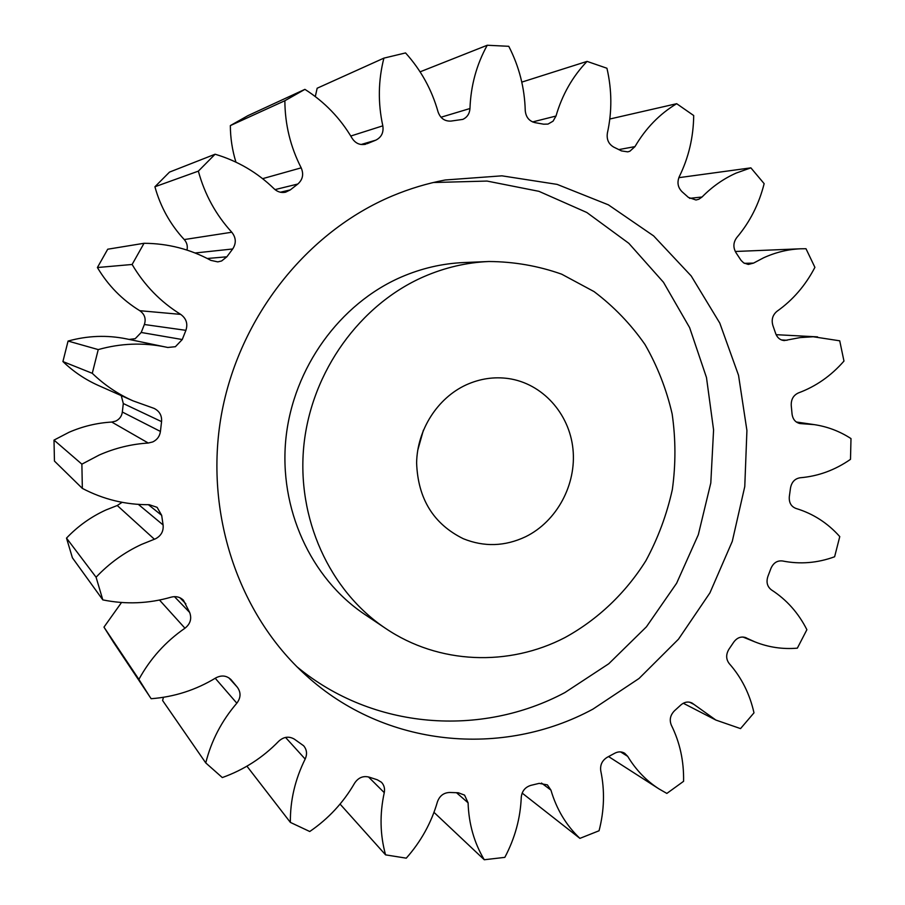 <?xml version="1.0" encoding="UTF-8"?>
<svg xmlns="http://www.w3.org/2000/svg" width="905" height="905" viewBox="0 0 905 905"><rect width="100%" height="100%" fill="white"/><g stroke="black" fill="none" stroke-linecap="round" stroke-linejoin="round"><path stroke-width="1.36" d="M565.014 637.539C597.82 619.529 625.581 593.069 645.887 560.727C658.014 538.271 666.827 514.549 672.336 489.56C675.843 464.242 675.775 439.038 672.144 413.924C666.476 389.286 657.415 366.14 644.982 344.488C630.74 324.081 613.76 306.456 594.053 291.591L561.677 274.181C538.339 265.912 514.085 261.681 488.926 261.511C466.709 262.461 445.068 267.495 423.993 276.613C360.122 304.408 311.705 371.344 303.933 444.751C296.229 518.192 329.59 590.92 385.541 628.364C438.812 664.44 508.836 666.781 565.014 637.539M385.541 628.364L364.658 614.348C310.732 578.261 278.616 508.463 285.946 438.111C293.356 367.781 339.805 303.695 401.266 277.043C421.549 268.299 442.398 263.468 463.801 262.552L488.926 261.511M433.325 182.516L487.048 181.068L538.928 191.328L586.813 212.494L628.828 243.321L663.489 282.292L689.633 327.644L706.477 377.509L713.581 429.943L710.798 482.987L698.321 534.719L676.612 583.261L646.419 626.826L608.76 663.761L564.901 692.563C481.245 737.247 373.12 729.928 296.874 666.702M392.442 195.876C306.829 231.771 238.852 317.282 221.352 415.033C204.021 512.83 238.377 614.269 305.686 675.051C385.111 747.779 502.886 757.915 592.979 709.101L639.043 678.479L678.49 639.179L709.927 592.866L732.281 541.348L744.77 486.551L746.919 430.509L738.537 375.326L719.792 323.096L691.194 275.946L653.625 235.9L608.375 204.835L557.118 184.382L501.924 175.83L445.203 179.993C427.262 183.376 409.671 188.67 392.442 195.876M466.267 384.829C437.5 397.985 417.137 429.83 416.617 462.908C417.895 498.734 433.472 524.006 463.337 538.735C484.164 547.14 504.933 546.473 525.624 536.722C556.88 521.393 576.677 484.492 572.956 448.971C569.347 413.438 542.389 383.471 508.474 378.562C494.073 376.559 480.001 378.652 466.267 384.829M744.442 263.344L753.548 263.106L748.299 264.441L743.695 262.903L741.071 260.38L735.957 252.642C732.971 247.416 733.242 242.382 736.794 237.54C749.872 222.098 758.99 204.134 764.148 183.658L750.879 167.855L678.829 177.674M689.599 198.353L702.042 197.007L698.852 199.236L696.002 200.005L688.4 197.403L682.053 191.736C677.834 187.459 676.906 182.425 679.293 176.633C688.626 157.685 693.434 137.322 693.705 115.535L676.68 103.702L609.812 119.019M618.862 149.585L634.971 146.61L629.891 151.214L627.742 151.859L621.509 150.92L613.805 147.142C608.579 144.121 606.441 139.415 607.402 133.001C612.119 111.587 611.961 90.002 606.938 68.248L587.062 61.393L521.789 82.117M532.581 121.937L555.998 116.044L553.068 121.168L548 124.087L543.656 124.189L535.081 122.661C529.142 121.191 525.862 117.141 525.239 110.512C524.64 87.932 519.153 66.529 508.768 46.302L487.241 45.25L420.09 71.834M440.984 117.243L469.967 108.521C469.582 113.702 467.206 117.322 462.817 119.381L450.871 121.1C444.604 121.338 440.339 118.284 438.065 111.903C431.821 89.719 420.983 70.058 405.553 52.931L383.901 58.124L317.157 88.226L315.302 96.552M350.767 136.033L382.815 125.829C383.81 132.515 381.469 137.288 375.801 140.162L361.095 144.506M364.557 144.461L365.858 144.167C360.145 145.434 355.563 143.488 352.135 138.329C340.325 118.216 324.59 101.892 304.917 89.357L284.86 100.727L230.345 125.591C230.402 138.035 232.268 150.207 235.922 162.119M280.369 192.222L290.313 189.892L285.584 192.188C281.308 193.048 277.507 191.939 274.192 188.862C257.405 172.493 237.71 160.943 215.096 154.223L198.353 171.136L154.913 186.769C160.479 206.86 170.253 224.463 184.247 239.565L231.793 232.234C215.831 214.768 204.688 194.405 198.353 171.136M207.29 258.491L226.85 256.805L221.623 260.968L217.777 261.884L210.82 260.357C190.152 249.147 167.889 243.445 144.031 243.287L132.119 264.475L97.401 267.529C108.125 285.539 122.254 299.928 139.789 310.698L180.695 314.386C160.604 301.953 144.415 285.324 132.119 264.475M129.144 339.432L135.23 338.674L141.203 332.474L182.256 339.533L175.389 346.706L167.764 347.475L126.655 338.911C107.129 334.918 87.604 335.642 68.067 341.061L62.92 361.559C73.418 371.627 85.24 379.602 98.374 385.462L133.001 400.836C117.91 394.116 104.335 384.942 92.276 373.313L62.92 361.559M122.333 412.035L160.423 431.436C159.744 436.278 157.199 439.773 152.764 441.934L148.273 443.031L111.756 422.058L115.67 421.119C119.528 419.264 121.745 416.232 122.333 412.035L123.306 403.54L121.259 395.621M138.352 504.379L163.092 524.945C163.692 531.133 161.192 535.737 155.581 538.758L154.393 539.233L117.254 505.51L122.096 502.32M753.548 263.106L763.537 257.834C775.528 252.359 787.848 249.339 800.506 248.796L805.993 248.728L814.907 267.348C805.495 285.414 792.882 300.041 777.078 311.23C772.644 314.895 771.241 319.623 772.87 325.438L775.676 333.538C777.282 337.791 780.121 340.133 784.194 340.574L800.122 337.588L813.21 336.751L839.727 340.812L843.969 361.084C831.073 375.847 815.891 386.458 798.436 392.917C793.414 395.236 791.015 399.41 791.242 405.463L792.056 414.038C792.803 419.366 795.495 422.545 800.133 423.563L814.251 424.626C827.498 426.628 839.75 431.278 850.994 438.586L850.496 459.344C834.976 470.125 818.211 476.256 800.178 477.761C794.884 478.621 791.66 482.026 790.506 487.976L789.33 496.54C788.855 502.558 791.061 506.517 795.97 508.452C813.075 513.621 827.668 523.011 839.772 536.608L834.614 556.767C817.419 563.057 800.065 564.46 782.531 560.976C777.293 560.376 773.436 562.831 770.97 568.34L767.893 576.428C766.049 582.187 767.248 586.7 771.49 589.936C786.626 599.71 798.425 612.968 806.887 629.699L797.35 648.161C782.678 649.405 768.526 647.313 754.894 641.871L744.951 637.358M702.042 197.007C712.224 186.645 723.627 178.658 736.229 173.047L750.879 167.855M367.113 143.714L375.643 140.23M111.756 422.058C97.05 422.906 82.841 426.3 69.119 432.239L54.006 440.102L81.88 464.163L99.279 455C115.071 448.066 131.395 444.084 148.273 443.031M117.254 505.51L106.009 509.945C91.077 516.744 77.909 526.133 66.506 538.102L96.077 577.22C109.2 563.317 124.336 552.389 141.485 544.437L154.393 539.233M228.841 677.822L237.348 687.246C241.081 692.427 240.9 697.744 236.827 703.196C221.668 720.844 211.306 740.754 205.763 762.926L162.606 700.515L163.432 697.303M174.45 596.644L189.665 612.459C191.928 618.658 190.367 623.907 184.959 628.217C165.581 641.611 150.219 658.67 138.895 679.384L103.973 627.131L113.498 642.267L151.146 698.717C174.348 696.941 195.887 690.006 215.775 677.924C221.555 674.892 226.657 675.492 231.092 679.723L230.662 679.27M103.973 627.131L121.519 602.504M66.506 538.102L72.411 557.808L102.819 599.891L96.077 577.22M54.006 440.102L54.447 461.075L82.344 488.395L81.88 464.163M141.203 332.474L144.37 324.51C146.214 318.82 144.687 314.216 139.789 310.698M144.031 243.287L107.718 249.214L97.401 267.529M186.984 250.074C187.844 246.137 186.939 242.631 184.247 239.565M215.096 154.223L169.495 172.108L154.913 186.769M304.917 89.357L247.891 115.67L230.345 125.591M634.971 146.61C645.706 128.261 659.609 113.962 676.68 103.702M555.998 116.044C562.175 94.776 572.526 76.563 587.062 61.393M469.967 108.521C470.792 85.681 476.55 64.594 487.241 45.25M382.815 125.829C377.849 103.023 378.211 80.455 383.901 58.124M262.608 178.67L301.184 167.844C290.437 146.848 284.996 124.471 284.86 100.727M301.184 167.844C303.899 174.213 302.779 179.609 297.813 184.032L275.007 189.609M290.313 189.892L297.813 184.032M231.793 232.234C236.103 237.687 236.397 243.264 232.687 248.977L195.084 252.993M226.85 256.805L232.687 248.977M180.695 314.386C186.294 318.458 188.036 323.775 185.898 330.336L144.37 324.51M182.256 339.533L185.898 330.336M92.276 373.313L98.238 349.59C120.727 343.278 143.171 342.418 165.558 347M160.423 431.436L161.565 421.628C162.006 415.565 159.518 411.153 154.099 408.393L133.001 400.836M163.092 524.945L161.667 515.33L157.119 507.343L149.234 504.696C125.727 504.866 103.43 499.436 82.344 488.395M189.665 612.459L183.432 600.207C180.016 596.961 175.932 595.954 171.169 597.153C148.669 603.669 125.886 604.574 102.819 599.891M138.895 679.384L149.766 696.669M237.348 687.246L231.499 680.198M205.763 762.926L222.313 777.565C243.954 769.804 262.778 757.689 278.763 741.195C283.785 736.693 288.978 736.003 294.363 739.147L303.627 745.754C306.874 749.645 307.383 754.08 305.166 759.057L285.539 737.417M746.546 638.002L745.765 637.64C741.093 636.147 737.1 637.64 733.774 642.086L728.932 649.236C725.833 654.439 725.934 659.225 729.249 663.614C741.489 677.46 749.736 693.864 753.989 712.835L740.539 728.604L715.878 720.063L691.974 702.993C688.105 701.262 684.384 701.941 680.809 705.018L674.463 710.798C670.254 715.131 669.214 719.928 671.363 725.222C679.893 742.417 683.965 761.116 683.58 781.32L666.849 793.425L658.908 788.866C646.272 780.71 635.864 769.872 627.697 756.354L624.665 753.243C621.543 751.433 618.239 751.433 614.767 753.232L607.244 757.281C602.13 760.449 599.97 764.985 600.773 770.89C604.879 790.506 604.314 810.461 599.065 830.756L579.901 838.369C566.247 825.451 556.586 809.364 550.93 790.099L547.389 784.884L539.165 783.368L530.884 785.359C525.138 787.135 521.936 791.106 521.257 797.282C520.432 818.199 514.956 838.222 504.832 857.363L484.266 859.75C474.175 842.838 468.779 823.867 468.089 802.826L464.582 795.133L458.315 792.769L449.774 792.475C443.744 792.667 439.626 795.789 437.432 801.83C431.38 822.747 420.995 841.526 406.266 858.166L385.575 854.863C380.032 834.851 379.591 814.115 384.263 792.656C385.055 788.527 384.105 785.054 381.412 782.225L377.295 779.782L369.048 777.101C363.131 775.619 358.323 777.633 354.636 783.119C343.402 802.577 328.447 818.708 309.748 831.514L290.369 822.396C290.143 800.529 295.075 779.409 305.166 759.057M98.238 349.59L68.067 341.061M290.369 822.396L246.929 766.184M385.575 854.863L340.065 804.081M484.266 859.75L433.981 812.351M579.901 838.369L522.151 793.085M417.714 450.351L423.416 430.124M781.366 339.929L787.09 340.269M798.957 423.302L801.344 423.653M694.056 704.463L689.576 702.178M627.697 756.354L620.581 751.908M550.93 790.099L541.495 783.051M468.089 802.826L456.516 792.723M384.263 792.656L368.471 776.931M236.827 703.196L215.232 678.252M184.959 628.217L159.506 600.049M185.83 603.805L179.914 597.73M161.667 515.33L148.397 504.696M161.565 421.628L123.306 403.54M817.554 336.875L776.117 334.68M814.251 424.626L796.31 422.002M754.894 641.871L742.892 637.018M715.878 720.063L683.275 703.242M658.908 788.866L608.59 756.58M800.506 248.796L735.267 251.488"/></g></svg>
